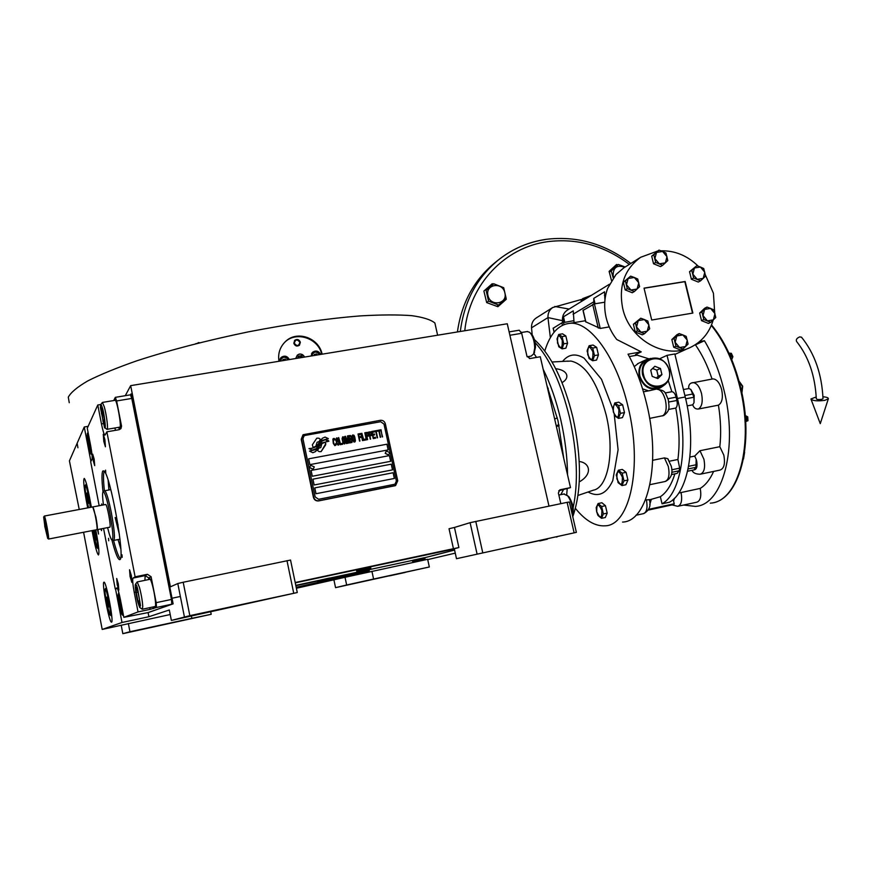 <?xml version="1.0" encoding="UTF-8"?>
<svg xmlns="http://www.w3.org/2000/svg" width="872" height="872" viewBox="0 0 872 872"><rect width="100%" height="100%" fill="white"/><g stroke="black" fill="none" stroke-linecap="round" stroke-linejoin="round"><path stroke-width="1.31" d="M477.017 553.785L470.106 522.677L454.454 527.462L458.89 547.529L454.29 548.728L456.492 558.701L576.37 532.356L456.492 558.701M458.89 547.529L295.205 582.518M295.27 582.867L454.334 548.924L295.27 582.845M453.451 548.76L449.036 528.726L454.454 527.462M548.989 506.12L507.264 323.763L130.669 385.642L170.411 586.834L177.801 583.532L183.196 582.256L290.54 560.053L297.276 592.535L189.834 615.654L171.37 620.428L297.276 592.535M547.649 538.831L527.157 543.289L547.649 538.831M574.125 532.814L567.105 502.348L470.106 522.677M567.105 502.348L569.372 502.01L576.37 532.356M482.707 552.521L475.763 521.358M79.232 509.477L69.422 460.874L84.257 426.997L88.137 426.332M125.285 395.692L130.669 385.642M170.204 614.52L102.198 629.431L122.004 622.477L148.905 616.722L148.109 612.667M148.905 616.722L169.31 609.986L171.37 620.428M184.406 616.864L177.801 583.532M219.875 609.517L196.909 614.488L219.875 609.517M293.733 593.254L286.986 560.652M454.574 550.014L424.315 557.818L454.585 550.068M295.793 585.374L321.474 579.88M325.899 578.932L412.914 560.314M296.393 588.262L345.029 577.297L346.653 584.992L335.557 587.652L333.965 580.076M335.557 587.652L429.329 566.985L427.651 559.312L345.029 577.297M455.26 553.131L427.716 559.606M92.061 530.634L93.271 536.934C95.44 547.747 97.163 553.753 98.438 554.963C99.484 553.764 98.809 546.526 96.421 533.272L95.844 530.285M91.397 507.188L89.216 495.852C87.102 485.323 85.445 479.513 84.224 478.434C83.178 479.774 83.854 487.132 86.274 500.484L87.691 507.886M111.561 622.139C114.014 622.379 106.34 581.613 104.041 582.18L103.877 582.213C101.61 582.79 109.131 622.488 111.453 622.139L111.561 622.139M97.904 529.511L98.536 534.035L97.533 529.577M101.457 528.824L101.523 530.623L100.956 528.923M122.004 622.477L115.518 588.883M90.895 461.386L84.257 426.997M102.198 629.431L83.592 532.269M189.834 615.654L183.196 582.256M128.358 623.502L129.95 631.731L122.832 633.672L121.23 625.355M191.426 616.101L191.862 618.335L129.95 631.731M210.719 611.937L211.198 614.291L191.862 618.335M122.832 633.672L211.198 614.291M371.919 571.269L373.587 579.041L346.653 584.992M429.329 566.985L373.587 579.041M155.674 626.423L138.561 630.129L155.674 626.423M405.044 572.479L389.435 575.88L405.044 572.479M318.945 448.11L317.484 450.497L319.087 451.598L321.103 451.631L325.561 445.003L325.812 443.641L324.831 442.322L321.866 443.685L320.798 447.587L318.945 448.11L320.743 447.619M321.103 451.631L325.79 443.652L324.809 442.333L322.073 443.543M395.212 485.704L318.607 500.91C315.969 501.16 314.236 499.972 313.419 497.378L301.211 439.314L302.998 434.834M394.82 484.276L318.629 499.296L315.163 496.931L318.64 499.285L394.983 484.2L396.379 481.05L383.996 424.065L380.639 421.721L305.189 435.422L304.045 435.902L302.933 438.834L304.023 435.924M302.933 438.834L315.163 496.931L302.955 438.823M314.759 487.895L315.991 493.726L394.373 478.456L393.141 472.733L314.759 487.895L393.119 472.744L394.351 478.466M312.928 479.164L314.149 484.985L392.52 469.877L391.277 464.166L312.928 479.164L391.256 464.177L392.498 469.888M311.086 470.444L312.307 476.254L390.656 461.31L389.413 455.598L311.086 470.444L389.403 455.609L390.634 461.31M308.644 458.836L309.865 464.634L388.182 449.898L386.939 444.208L308.644 458.836L386.928 444.219L388.16 449.908M315.544 449.658L309.527 451.107L312.852 452.732L315.599 451.543L321.855 442.943L328.897 441.21L325.583 439.608L322.008 441.123L315.642 449.592L309.538 451.118M321.953 442.878L318.563 447.608M315.468 451.62L318.585 447.598M322.182 440.338L318.738 444.916L322.095 440.404L328.352 438.627L325.082 437.079L322.357 438.267L316.318 446.628L312.34 448.208L316.231 446.693M316.798 447.87L318.716 444.927L316.787 447.881M308.993 448.59L312.35 448.197L309.004 448.6L312.263 450.094L315.631 448.808M317.125 442.202L318.999 441.679L320.449 439.314L318.847 438.213L316.798 438.191L312.35 444.785L313.092 447.478L315.86 446.257L317.081 442.235L315.86 446.257M336.025 445.014L336.069 443.576L334.706 444.775L333.714 443.368L333.333 439.619L335.317 440.055L334.347 438.485L332.864 439.074L333.311 443.445L334.903 445.69L336.025 445.014L335.666 443.652M338.608 445.014L339.241 443.15L338.162 438.747L336.538 437.929L335.884 439.793L336.701 443.608L338.063 445.112L339.252 443.783L338.674 440.077L337.78 438.169L336.527 437.94M342.62 444.273L342.423 443.358L340.407 443.728L338.685 437.526L340.222 444.709L342.631 444.262L342.445 443.347L340.429 443.717L338.685 437.537M344.778 443.87L345.41 442.017L344.331 437.613L342.718 436.796L342.064 438.66L342.881 442.475L344.244 443.968L345.421 442.638L344.843 438.943L343.95 437.046L342.696 436.807M348.266 443.227L347.993 437.406L349.607 442.976L348.07 435.815L347.47 435.924L347.83 442.507L345.465 436.294L344.854 436.403L346.391 443.565L345.585 437.853L347.732 443.325L347.972 437.417M351.59 438.965L350.577 435.51L348.604 435.717L350.141 442.878L352.048 442.366L352.092 439.978L350.925 435.935L348.604 435.717M354.74 442.028L355.373 440.175L354.294 435.782L352.68 434.965L352.037 436.196L353.847 442.028L355.046 441.81L355.384 440.796L354.806 437.112L353.912 435.215L352.659 434.975M359.547 441.134L359.231 437.711L360.954 437.395L360.757 436.49L359.035 436.807L358.61 434.823L360.605 434.463L360.409 433.548L358.011 433.994L359.547 441.134M362.469 440.6L360.943 433.449L362.469 440.6M365.771 439.989L365.586 439.085L363.591 439.444L361.869 433.286L363.406 440.425L365.793 439.978L365.597 439.074L363.602 439.433L361.869 433.286M366.327 439.88L364.79 432.741L366.327 439.88M368.158 436.229L368.682 434.877L368.038 432.785L365.717 432.577L367.254 439.706L366.97 436.447L368.464 436.011L368.66 434.398L367.657 432.381L365.717 432.588M371.145 435.684L371.657 434.332L371.014 432.24L368.703 432.032L370.24 439.161L369.946 435.902L371.439 435.466L371.646 433.853L370.633 431.836L368.703 432.032M375.603 438.169L375.407 437.254L373.423 437.624L372.9 435.193L374.622 434.877L374.426 433.973L372.704 434.289L372.279 432.316L374.262 431.956L374.066 431.051L371.679 431.487L373.227 438.605L375.603 438.169M377.271 431.248L377.107 430.485L374.589 430.953L374.753 431.705L375.81 431.509L377.195 437.875L376.214 431.444L377.271 431.248L377.086 430.495L374.589 430.953M380.301 430.692L380.138 429.929L377.631 430.397L377.794 431.15L378.851 430.953L380.225 437.308L379.244 430.888L380.301 430.692L380.116 429.94L377.631 430.397M382.209 436.948L381.064 429.765L382.209 436.948M338.412 444.088L337.551 444.099L336.854 442.802L336.341 439.401L337.268 438.747L338.816 443.063L338.412 444.088L337.072 443.39L336.734 438.845M342.674 437.908L344.244 438.42L344.582 442.954L343.056 441.646L342.903 437.711M349.661 438.681L349.203 436.556L350.468 436.316L351.067 437.166L351.1 438.267L349.639 438.703L349.182 436.567M351.558 439.761L351.776 441.461L350.348 441.886L349.857 439.597L351.558 439.761M352.637 436.076L354.206 436.589L354.555 441.112L353.018 439.804L352.877 435.88M368.202 435.117L366.774 435.542L366.284 433.264L367.777 433.144L368.202 435.117M371.178 434.572L369.75 434.986L369.259 432.719L370.753 432.599L371.178 434.572M313.735 497.214L301.516 439.096L303.14 434.725L380.312 420.315C382.863 420.119 384.541 421.285 385.348 423.825L397.73 480.799L395.626 485.519L318.934 500.746C316.285 500.997 314.552 499.809 313.735 497.214L313.419 497.378M325.583 439.608L322.073 441.079M328.112 440.327L326.379 440.524L325.572 439.63M328.875 441.21L328.09 440.338M328.319 438.627L325.06 437.09L322.335 438.278M318.988 441.679L320.427 439.325L318.825 438.224L316.808 438.191M334.685 438.736L333.366 438.518M335.295 440.055L334.674 438.758M333.911 443.968L333.18 439.978M335.317 444.666L333.889 443.979M344.582 442.954L343.23 442.257L342.652 437.918M349.585 442.976L348.048 435.826L347.47 435.935M347.83 442.507L345.443 436.305L344.854 436.403M346.773 443.499L345.563 437.864M351.743 442.584L352.266 441.221L351.569 438.976M350.925 438.453L349.639 438.703M351.612 441.657L350.326 441.897L349.836 439.608M354.555 441.112L353.204 440.415L352.626 436.087M360.932 437.406L360.746 436.501L359.013 436.818L358.61 434.823M360.583 434.463L360.387 433.558L358.011 433.994M359.929 441.069L359.231 437.711M362.85 440.524L360.943 433.46M366.709 439.815L364.79 432.752M367.635 439.641L366.949 436.458M368.028 435.302L366.752 435.553L366.284 433.264M370.622 439.085L369.935 435.913M371.014 434.757L369.739 434.997L369.248 432.73M375.581 438.169L375.385 437.264L373.401 437.635L372.878 435.204M374.6 434.888L374.404 433.983L372.682 434.3L372.279 432.316M374.241 431.956L374.044 431.062L371.679 431.487M377.565 437.798L376.214 431.444M380.606 437.243L379.244 430.888M382.579 436.872L380.661 429.842M310.585 465.277L314.258 466.858L313.266 469.223L309.68 467.588L310.585 465.277L309.604 467.632L313.168 469.278M386.351 450.933L385.206 453.364L388.563 455.053M385.293 453.309L388.694 454.988L389.73 452.612L386.318 450.944L385.293 453.309M278.964 361.27C277.808 353.749 279.847 347.296 285.09 341.911C296.578 329.834 318.934 337.747 322.128 354.185M77.913 447.75L77.15 443.216M69.259 402.711L68.288 397.152C70.861 392.4 77.379 386.972 87.854 380.868C100.585 374.47 116.881 367.788 136.751 360.834C169.539 350.141 206.653 340.505 248.095 331.916C289.537 323.894 326.978 318.553 360.419 315.893C380.813 314.716 397.85 314.628 411.53 315.631C423.062 317.212 430.855 319.675 434.888 323L436.098 328.439M284.098 342.936L284.61 342.423C295.793 330.717 318.302 337.987 321.714 354.25M304.633 357.062C302.726 353.89 300.273 353.258 297.276 355.155L295.891 358.49M293.82 343.285L294.714 340.298C297.243 338.794 299.118 339.437 300.35 342.238L299.434 345.258C296.916 346.729 295.041 346.075 293.82 343.285M289.395 359.558C287.27 355.961 284.512 355.253 281.144 357.433L279.65 361.161M320.7 354.413C318.64 350.904 315.958 350.163 312.645 352.201L311.086 355.994M280.479 358.207L281.471 357.64M311.98 352.931L312.906 352.462M288.338 359.733C284.817 356.038 282.168 356.474 280.392 361.041M286.114 360.103L285.275 359.133L282.997 359.504L282.615 360.67M285.275 359.133L282.833 360.005M285.209 360.245L284.719 359.689M288.719 359.667C286.67 356.528 284.141 355.94 281.133 357.934L279.738 361.15M279.999 359.111L280.839 358.239M319.643 354.588C316.155 350.915 313.538 351.351 311.795 355.885M317.452 354.948L316.612 353.988L314.367 354.359L313.985 355.525M316.612 353.988L314.203 354.85M316.482 355.111L316.013 354.555M320.002 354.533C318.029 351.46 315.566 350.849 312.612 352.702L311.141 355.983M311.5 353.76L312.394 352.909M294.529 340.494L294.54 340.483C297.069 338.979 298.943 339.622 300.175 342.423L299.434 345.247M294.3 343.208C296.927 346.522 298.78 346.228 299.881 342.315C297.254 339.001 295.401 339.306 294.3 343.208M304.764 357.04C300.72 352.582 297.723 353.084 295.761 358.512M302.824 357.357L301.385 355.689L298.366 356.179L297.701 358.196M301.385 355.689L298.115 356.931M301.418 357.585L300.513 356.539M560.827 503.645L558.385 492.996L559.835 489.857M509.902 335.273L521.685 333.3L526.961 356.256L530.122 358.512L540.28 356.757L570.495 487.622L560.304 489.715M509.128 331.883L519.254 330.205L521.685 333.3M529.435 358.534L528.29 356.604M570.495 487.622L558.734 490.805M560.805 494.642L563.41 489.835M563.857 494.021L567.672 495.852C570.768 500.092 572.359 505.455 572.446 511.929L572.217 514.338M567.367 495.503L569.067 496.942C572.217 502.348 573.591 506.992 573.209 510.861L572.381 515.058M530.994 333.529L532.029 334.608C534.285 338.053 535.441 342.293 535.484 347.307L534.056 353.225M527.08 331.578L529.511 332.232L530.688 333.475C533.261 337.246 534.591 342.129 534.689 348.146L533.631 353.956L531.157 356.103L527.135 356.801M120.423 558.723C118.647 557.154 116.358 551.039 113.545 540.389M104.411 490.838C103.245 479.949 103.201 473.442 104.291 471.305M131.781 398.428L116.608 400.957L115.322 397.349L130.44 394.831L131.781 398.428L171.457 599.446L171.762 604.231L148.371 612.536L123.846 617.332L120.401 599.533C118.995 592.568 117.851 588.698 116.979 587.924L116.968 587.924M99.168 505.727L90.688 461.768L92.018 459.304C92.443 457.528 91.985 452.95 90.634 445.538L87.276 428.217L97.784 405L100.76 404.51M115.322 397.349L113.709 400.542M116.608 400.957L121.557 426.19L120.936 428.643L119.093 429.7L106.864 431.814L135.116 576.828L147.423 574.299L151.085 576.719L156.175 602.672L171.457 599.446M171.762 604.231L156.524 607.468L156.175 602.672M156.524 607.468L150.093 609.354L149.766 607.664M123.846 617.332L138.038 611.915L150.093 609.354M103.55 528.41L115.246 588.938L117.437 588.491M130.07 576.512L131.89 582.452L131.378 575.694L129.557 569.754L130.07 576.512M103.812 441.494L105.425 446.791L104.88 439.543L103.267 434.245L103.812 441.494M94.154 459.075L92.694 454.149L93.249 460.71L94.71 465.648L94.154 459.075M118.309 583.946L116.684 578.474L117.208 584.643L118.832 590.115L118.309 583.946M121.982 554.755L122.178 557.339L121.982 554.755M105.556 470.161L105.763 472.853L105.556 470.161M103.005 491.721C101.73 480.2 101.643 473.311 102.754 471.054L103.921 470.902C110.145 473.67 125.448 558.472 119.922 559.595L119.802 559.671C118.003 559.835 115.377 553.317 111.932 540.106M108.52 538.34L108.728 540.782L108.52 538.34M102.1 505.171L101.675 503.951L101.686 505.248M115.246 588.938L116.87 587.946M138.038 611.915L134.244 592.415L135.825 592.088M135.116 576.828L133.035 578.092C132.337 579.433 132.74 584.207 134.244 592.415M106.864 431.814L105.054 435.084M97.784 405L101.468 423.934C102.831 430.648 103.964 434.365 104.891 435.117M119.039 427.269L119.955 427.749C121.688 425.83 116.87 399.376 114.832 399.594L114.308 400.444M154.388 606.683L155.02 607.337C156.055 606.541 155.728 601.484 154.028 592.164C152.338 584.011 150.889 579.477 149.679 578.572L149.156 579.466M120.434 599.663L118.178 593.996L118.069 595.87L120.587 610.553L122.036 614.716C122.767 615.621 122.789 613.463 122.091 608.253M121.688 607.621L118.777 596.622L120.521 608.961L121.873 612.188L121.688 607.621M120.521 608.961L121.731 608.7M118.984 601.211L120.347 600.928M108.15 480.298L108.902 489.977M118.069 525.217L116.325 517.292M118.047 539.561L120.805 548.88M119.366 534.296L115.148 517.521M147.891 612.635L173.125 603.86L131.661 393.882L130.451 394.842M173.125 603.86L172.362 604.024L130.909 394.002M147.913 612.711L172.362 604.024M100.444 407.715L104.487 427.498C106.689 431.76 103.79 411.05 102.449 408.194C101.632 405.338 101.021 404.183 100.607 404.728L100.444 407.715M104.989 427.847L106.973 429.351C108.488 430.321 106.602 414.712 104.215 406.646L102.395 402.439L100.716 404.564M104.259 418.745L102.547 410.287L101.152 407.802L103.147 422.081L104.542 424.631L104.259 418.745M103.147 422.081L104.411 421.863M101.457 413.699L103.179 413.404M140.501 605.593L137.667 588.938C136.85 585.69 136.087 584.164 135.411 584.36C134.561 586.627 137.111 600.219 138.049 602.912L139.694 607.446L140.501 605.593M140.207 607.784L142.245 609.256L142.757 606.683C142.452 601.113 141.362 594.704 139.487 587.466L137.177 581.94L135.542 584.164M136.261 592.437L138.005 601.113L139.618 604.699L139.487 599.544L137.721 590.78L136.108 587.259L136.261 592.437L137.983 592.077M138.005 601.113L139.52 600.797M89.195 438.136L87.298 433.515L87.2 436.087L90.852 453.93C91.604 454.912 91.604 452.47 90.83 446.617M90.47 446.181L87.789 436.251L89.598 448.927L90.786 451.336L90.47 446.181M89.598 448.927L90.634 448.742M88.105 441.417L89.478 441.178M97.043 529.675L97.184 529.631C97.609 528.269 97.184 524.094 95.909 517.096L92.781 507.024M113.643 540.433L113.643 540.433C115.18 538.951 114.428 529.773 111.387 512.91C108.673 499.558 106.46 492.168 104.749 490.74L104.487 490.794M97.152 529.653L109.894 527.168C111.235 526.448 107.114 504.288 105.686 504.496L105.567 504.517M107.605 527.636C109.36 534.808 110.788 538.951 111.889 540.073C113.665 539.605 112.989 530.667 109.883 513.248C107.049 499.362 104.814 492.124 103.201 491.536C102.34 492.309 102.406 496.768 103.419 504.921M90.012 499.994L90.993 507.264M88.377 491.743L85.947 484.494L85.314 485.246M88.606 507.711L86.764 499.711C85.358 492.048 84.846 487.274 85.227 485.377C85.925 484.963 87.091 488.723 88.704 496.669L90.285 507.395M88.148 497.531L86.993 492.953L86.568 493.639L88.454 503.438L88.148 497.531M87.298 498.871L88.312 498.675M86.568 493.639L87.135 493.53M97.729 540.847L97.936 548.641M95.07 530.056L95.866 533.915C97.609 543.768 97.969 548.423 96.923 547.878L92.814 530.492M93.784 530.307L95.549 540.324L94.176 530.231M94.372 535.659L95.397 535.452M93.653 530.459L94.209 530.35M110.657 607.784C111.365 612.972 111.453 615.621 110.908 615.752M108.368 595.75L105.806 588.284L105.185 589.058M108.869 601.506C110.581 611.098 110.918 615.599 109.883 614.989L106.569 602.759C105.229 595.478 104.738 590.954 105.098 589.199C105.861 588.818 107.114 592.916 108.869 601.506M108.226 601.865L107.005 597.004L106.504 597.298L108.422 607.261L108.226 601.865M107.212 602.41L108.27 602.192M106.504 597.298L107.049 597.189M295.793 585.352L321.463 579.858M325.888 578.91L412.936 560.293M369.913 567.062L361.084 569.067M365.989 567.999L369.695 567.127M412.511 560.958L424.926 558.244L424.163 557.742L412.99 560.195M329.409 578.038L321.463 579.826M325.877 578.866L329.245 578.082M425.046 558.614L412.587 561.328L424.98 558.244M417.83 560.162L420.991 559.497L417.83 560.162M357.128 569.83L356.561 570.713L370.851 568.043L356.692 571.138L370.84 568.043M362.36 569.874L366.218 569.056L362.36 569.874M317.909 580.523L317.408 581.308L330.248 578.921L317.506 581.7L330.237 578.921M322.651 580.556L326.084 579.826L322.651 580.556M801.433 337.093C814.666 353.487 821.86 374.034 823.005 398.744L821.609 399.376C818.601 399.736 816.835 399.55 816.301 398.798C815.102 375.636 808.529 356.539 796.594 341.486C795.765 339.611 796.855 338.053 799.886 336.832L801.717 337.42M816.236 396.945L810.927 398.984C812.649 400.837 817.26 401.294 824.759 400.357L828.324 398.853C828.629 397.806 826.841 397.109 822.939 396.76M198.925 342.936L195.568 343.775M44.679 525.947L47.709 538.449C48.472 537.73 44.178 514.949 43.654 516.965L44.832 526.176M48.494 539.06L48.581 539.027C49.366 538.395 45.235 515.952 44.363 516.05L44.265 516.104M45.976 527.059L44.516 521.227L45.377 528.323L46.848 534.165L45.976 527.059M92.563 506.97L92.672 506.948C93.991 506.763 98.111 528.977 96.89 529.686L48.57 539.049M45.933 527.168L44.657 522.339L46.696 533.065L45.933 527.168M45.856 529.631L45.061 524.388L46.172 529.566M546.864 385.25L557.993 420.685L563.803 458.661M662.6 415.9C666.044 413.568 666.993 408.358 665.456 400.27C663.483 393.239 660.693 389.577 657.107 389.272C665.576 390.841 664.649 391.277 668.366 399.954C668.704 406.036 671.069 410.058 663.723 415.519L649.618 418.397M712.217 379.037L712.958 378.895C716.762 379.146 719.673 382.732 721.678 389.664C723.204 397.643 722.125 402.81 718.43 405.164L698.407 409.012C695.616 409.24 693.741 407.845 692.76 404.815L687.169 405.883M689.948 457.037L694.712 456.067L699.965 450.715L703.911 459.217C705.481 467.828 704.216 472.831 700.14 474.226C696.39 474.172 693.894 473.234 692.651 471.436L691.921 470.335M718.43 405.164C720.795 419.89 721.264 433.733 719.825 446.693L723.814 455.14C725.373 463.708 724.065 468.7 719.891 470.117L700.794 474.096M712.053 379.048C707.595 365.684 702.047 354.283 695.42 344.854L704.445 340.734C712.697 354.49 719.106 370.546 723.673 388.901C738.726 447.358 722.79 505.411 695.289 506.392L683.626 505.041M713.623 471.425C710.059 479.437 705.59 485.105 700.216 488.407C701.589 496.353 700.423 500.964 696.706 502.228L678.263 506.185M678.732 493.051L700.216 488.407M506.011 298.464L506.218 299.314L497.89 306.715L486.685 302.595L483.884 291.052L492.233 283.705L493.269 284.087M532.192 334.826L531.528 327.828C531.353 323.556 532.89 320.297 536.138 318.029L552.695 307.522C549.382 309.854 547.801 313.212 547.954 317.593L550.374 337.66M611.49 280.501L609.103 271.366L616.569 264.489L617.627 264.925M699.529 341.595L704.445 340.734M690.82 389.435L693.927 397.261L694.025 402.657L694.167 395.365L690.82 389.435L688.847 388.541L683.43 389.544L688.847 388.541C688.346 385.947 689.142 384.116 691.202 383.059L691.725 382.873M719.825 446.693L699.965 450.715M694.712 456.067L696.172 459.337L695.911 467.338L693.916 469.932L687.605 471.229M659.712 358.719L667.047 355.34L674.83 353.956L685.229 396.989C696.913 443.51 688.804 491.852 669.5 502.218L662.044 503.809L660.355 496.713L649.378 499.885M649.749 504.474L651.297 499.471M674.274 498.468L673.391 500.321M649.346 499.689L645.454 499.983M674.863 473.867C671.44 484.941 666.6 492.56 660.355 496.713M657.292 251.158L640.691 257.273L623.862 267.813L615.992 274.517L607.631 288.392C604.296 297.581 603.795 307.304 606.127 317.572C608.067 325.616 611.61 332.919 616.744 339.491L641.236 351.863L628.025 354.196C635.852 368.311 642.032 384.726 646.566 403.442C661.467 463.087 647.809 521.674 622.564 522.066M492.19 284.904L491.285 284.545M504.572 299.772L504.714 300.382L506.218 299.314M497.683 306.639L504.714 300.382M581.45 299.467L552.695 307.522M616.362 265.731L615.567 265.404M640.691 257.273C624.483 269.056 618.477 286.038 622.663 308.219C629.355 340.2 666.699 360.659 691.856 346.675C702.483 341.039 709.59 332.156 713.187 320.024M714.68 312.525L713.427 293.232L705.383 274.942M641.236 351.863L635.503 354.642L648.659 358.763M694.025 402.657L692.76 404.815M623.862 267.813L624.853 267.192M667.047 355.34L677.435 398.46C689.109 445.08 681.152 493.476 662.044 503.809M668.235 380.65L671.876 391.713C673.707 391.855 675.113 393.675 676.094 397.174L676.89 400.488C677.62 404.118 677.25 406.646 675.778 408.063C679.266 426.582 679.975 443.728 677.915 459.49L679.68 468.155L679.135 470.793L677.13 473.398L671.429 474.575M652.703 460.285L664.442 457.909L667.712 458.639L668.366 459.5M609.234 326.913L600.219 328.439L594.421 303.881L604.765 302.203M585.853 321.866L600.219 328.439M575.444 508.409C585.363 520.66 595.271 526.459 605.146 525.816C629.835 525.576 642.937 466.858 628.08 406.93C616.711 357.553 590.181 321.332 570.146 323.272C558.658 324.319 550.21 333.529 544.804 350.915M677.915 459.49L669.402 461.212M668.432 409.469L675.778 408.063M648.79 390.82L658.927 388.509M671.843 391.713L665.118 392.967M636.767 355.231L629.301 356.55M642.566 388.836L648.55 390.863M638.424 363.33L634.238 366.622M562.604 322.586L562.429 320.678C562.178 316.089 563.792 312.59 567.269 310.181L567.563 309.996M457.418 331.96C461.593 302.486 474.488 279.095 496.07 261.785L498.337 259.987M698.232 266.189C687.332 255.594 674.906 250.482 660.954 250.82M644.037 288.131L685.163 281.503L692.869 313.07L651.711 320.024L644.037 288.131M604.928 300.11L604.568 291.826L593.767 298.388L593.832 304.001M583.139 310.323L594.421 303.881M574.059 322.618L573.242 310.868L563.486 316.798L563.552 322.378M573.798 320.678L561.862 322.869L553.24 328.199M597.048 358.752L598.279 355.34M598.312 354.359L596.84 348.113M596.143 347.023L594.268 345.824M623 416.271L624.276 413.077M624.33 411.955L622.826 405.589M622.118 404.466L620.047 403.038M626.478 483.415L627.709 480.527M627.775 479.415L626.27 473.038M625.649 471.992L623.469 470.313M605.866 516.257L607.01 513.543M607.054 512.572L605.593 506.283M605.081 505.4L602.955 503.624M566.277 346.958L567.421 343.546M567.443 342.761L566.015 336.647M565.405 335.687L563.661 334.554M618.085 449.767L612.776 480.614L618.085 449.767L614.313 415.159M601.495 379.276L584.087 358.163L601.495 379.276L612.754 408.706M650.697 358.403L646.032 359.765C640.201 363.319 637.955 368.834 639.296 376.323C643.34 387.037 650.25 390.939 660.049 388.04L663.156 385.936M644.059 288.25L684.847 281.678L692.521 313.124M747.969 420.664L745.669 421.514M747.969 420.762L747.718 416.827L745.397 417.568M747.718 416.827L745.222 415.508M730.529 356.692L732.894 356.692L731.739 359.58M732.894 356.692L731.325 353.28L729.003 353.28M595.042 303.783L593.767 298.388M564.74 322.182L563.486 316.798M661.467 386.699L659.766 387.419C650.392 390.198 643.776 386.46 639.906 376.214C638.62 369.052 640.767 363.766 646.359 360.376L647.231 359.962M486.118 290.452L493.716 283.76L503.7 287.706L506.142 298.344L498.577 305.069L488.549 301.123L486.118 290.452L493.716 283.76M609.277 272.02L618.303 264.489L625.202 266.974M700.554 280.828L698.287 282.059L691.398 279.247L693.643 278.005L691.79 270.418L696.837 265.688L700.423 267.039L703.726 268.532L705.579 276.086L700.554 280.828L693.643 278.005M696.837 265.688L689.545 271.683L691.398 279.247M710.724 322.324L708.424 323.425L701.524 320.645L703.802 319.534L701.938 311.904L706.985 307.086L710.582 308.416L713.885 309.887L715.759 317.495L710.724 322.324L703.802 319.534M706.985 307.086L704.696 308.23L699.66 313.037L701.524 320.645M682.95 349.007L680.716 350.032L673.718 347.252L675.942 346.217L674.067 338.5L679.212 333.584L682.852 334.913L686.21 336.374L688.084 344.08L682.95 349.007L675.942 346.217M679.212 333.584L676.988 334.663L671.854 339.557L673.718 347.252M644.463 333.725L642.337 334.804L635.252 331.992L637.356 330.902L635.503 323.141L640.757 318.226L644.419 319.566L647.842 321.049L649.694 328.788L644.463 333.725L637.356 330.902M640.757 318.226L633.399 324.253L635.252 331.992M662.666 265.328L660.507 266.614L653.531 263.758L655.668 262.461L653.826 254.842L658.981 250.111L662.6 251.463L665.946 252.978L667.799 260.575L662.666 265.328L655.668 262.461M658.981 250.111L651.7 256.161L653.531 263.758M634.358 291.531L632.265 292.741L625.191 289.896L627.262 288.665L625.42 280.958L630.663 276.141L634.326 277.492L637.737 279.007L639.579 286.692L634.358 291.531L627.262 288.665M630.663 276.141L623.349 282.212L625.191 289.896M589.112 345.726L593.036 345.04L596.666 347.35L598.443 354.893L596.568 360.071L592.644 360.757L589.069 358.523L587.205 350.457L589.112 345.726L592.72 348.037L594.497 355.591L592.644 360.757M614.814 402.929L618.804 402.188L622.641 404.826L624.483 412.576L622.455 417.623L618.466 418.386L614.684 415.835L612.754 408.815L614.814 402.929L618.64 405.578L620.472 413.339L618.466 418.386M618.368 470.215L622.303 469.419L626.107 472.341L627.916 480.036L625.911 484.745L621.965 485.562L618.237 482.783L616.33 474.597L618.368 470.215L622.15 473.147L623.971 480.853L621.965 485.562M598.083 503.536L601.887 502.741L605.451 505.706L606.323 509.412L607.184 513.128L605.332 517.51L601.527 518.317L598.05 515.559L596.644 511.722L596.208 507.602L598.083 503.536L601.636 506.512L603.37 513.935L601.527 518.317M558.734 334.456L562.516 333.812L565.852 335.971L567.541 343.187L565.874 348.19L562.08 348.844L558.788 346.773L557.012 338.968L558.734 334.456L562.058 336.614L563.737 343.841L562.08 348.844M579.27 481.9C592.906 474.205 590.05 462.792 579.226 461.495M562.015 382.601C569.754 378.503 568.664 370.284 555.682 368.682M669.347 370.142C665.347 359.7 658.589 356.016 649.084 359.101C643.482 362.501 641.323 367.81 642.62 375.004C646.501 385.282 653.15 389.043 662.546 386.252C668.41 382.895 670.677 377.522 669.347 370.142M496.811 306.312L498.577 305.069M486.663 302.497L488.549 301.123M613.234 277.906L611.218 270.952L618.303 264.489M609.31 272.162L611.218 270.952M689.545 271.683L691.79 270.418M699.66 313.037L701.938 311.904M671.854 339.557L674.067 338.5M633.399 324.253L635.503 323.141M651.7 256.161L653.826 254.842M623.349 282.212L625.42 280.958M598.443 354.893L594.497 355.591M596.666 347.35L592.72 348.037M624.483 412.576L620.472 413.339M622.641 404.826L618.64 405.578M627.916 480.036L623.971 480.853M626.107 472.341L622.15 473.147M618.193 482.576L617.845 482.031M607.184 513.128L603.37 513.935M605.451 505.706L601.636 506.512M597.996 515.308L597.593 514.665M567.541 343.187L563.737 343.841M565.852 335.971L562.058 336.614M669.053 370.12C665.401 352.125 638.653 356.833 643.536 374.753C647.264 392.912 674.034 387.898 669.053 370.12M504.866 292.861C502.686 281.449 484.985 284.174 487.971 295.521C490.184 306.998 507.896 304.154 504.866 292.861M624.744 267.268C616.94 264.587 613.071 267.442 613.136 275.846L613.637 277.361M700.423 267.039L694.45 267.976L692.848 274.135L697.229 279.345L703.203 278.386L704.794 272.228L700.423 267.039M710.582 308.416L704.598 309.418L703.006 315.653L707.399 320.863L713.383 319.839L714.964 313.615L710.582 308.416M682.852 334.913L676.781 335.971L675.135 342.293L679.582 347.547L685.654 346.478L687.289 340.167L682.852 334.913M644.419 319.566L638.25 320.613L636.56 326.956L641.04 332.243L647.209 331.186L648.899 324.853L644.419 319.566M662.6 251.463L656.529 252.4L654.872 258.57L659.297 263.813L665.358 262.875L667.004 256.695L662.6 251.463M634.326 277.492L628.167 278.473L626.456 284.741L630.936 290.027L637.094 289.035L638.784 282.768L634.326 277.492M587.728 354.686C591.347 361.815 593.091 360.91 592.949 351.961C589.319 344.854 587.575 345.759 587.728 354.686M613.31 411.9C617.104 419.388 618.957 418.625 618.88 409.611C615.065 402.134 613.212 402.886 613.31 411.9M616.864 478.826C620.624 486.467 622.466 485.911 622.39 477.148C618.619 469.528 616.777 470.084 616.864 478.826M596.721 511.701C600.263 519.156 601.974 518.709 601.865 510.36C598.301 502.926 596.59 503.373 596.721 511.701M557.513 343.078C560.881 349.868 562.462 348.964 562.266 340.374C558.887 333.605 557.306 334.499 557.513 343.078M654.861 366.284L660.453 368.475L661.924 374.622L657.815 378.579L652.202 376.388L650.73 370.229L654.861 366.284M660.453 368.475L656.758 370.12L652.561 368.475M656.758 370.12L658.229 376.235L661.924 374.622M656.365 378.023L658.229 376.235M567.552 474.869C567.334 456.983 565.045 438.529 560.696 419.508C556.249 400.542 550.406 383.8 543.169 369.281M536.52 357.411L533.915 353.465M539.768 540.945L547.387 539.19M566.702 494.871L567.203 488.658M558.876 424.675L556.227 425.808M554.657 419.018L557.317 417.852M559.105 425.721L556.38 426.484M295.859 585.69L316.329 581.275M329.932 578.376C351.907 573.711 378.383 568.413 366.36 571.498L296.197 587.303M93.271 536.934L93.904 536.814M86.274 500.484L86.895 500.375M119.944 427.869L119.889 429.046M101.468 423.934L103.114 423.65M121.557 426.19L119.682 429.384L118.33 427.389M133.035 578.092L145.177 575.596L147.423 574.299M148.469 579.608L148.796 577.983L151.085 576.719M148.796 577.983L145.177 575.596L144.894 580.349M153.45 608.591L153.134 606.945M115.54 430.31L114.842 427.988M567.367 361.248L571.018 361.062C585.635 364.42 597.331 382.307 606.105 414.734C615.011 450.998 608.198 487.622 593.352 490.195L578.005 495.438M581.319 301.538L582.18 299.336L589.799 296.327M664.442 457.909L668.323 466.498C669.892 475.186 668.726 480.21 664.813 481.573L649.978 484.658M698.407 409.012C702.014 406.668 703.05 401.48 701.513 393.468C699.518 386.503 696.652 382.884 692.924 382.623L692.259 382.732M693.916 469.932C696.695 469.572 697.611 466.575 696.652 460.928L696.172 459.337M464.765 330.75C469.605 284.163 504.91 247.365 547.529 241.686C576.959 237.991 604.22 245.566 629.312 264.401M672.007 504.899L677.697 506.305C681.326 505.062 682.449 500.441 681.065 492.462M711.312 325.398C723.76 340.69 733.188 360.866 739.587 385.904C754.672 444.11 738.257 502.054 710.32 503.155C739.085 501.651 755.217 443.75 740.252 385.827C733.788 360.55 724.207 340.254 711.508 324.94M673.598 501.182L674.448 498.293M695.911 467.338L688.117 468.94M673.184 499.482L674.22 503.787L648.692 509.324M563.334 320.122L562.429 320.678L547.954 317.593L531.528 327.828M545.469 239.517C528.432 242.056 513.063 248.607 499.384 259.158C477.213 276.958 464.198 301.069 460.329 331.48M554.777 306.475L569.089 309.059M684.88 395.517L693.12 393.97M693.927 397.261L685.664 398.82M688.629 466.313L696.477 464.7M685.229 396.989L677.435 398.46M646.414 499.787C647.809 507.831 646.773 512.474 643.285 513.695L635.939 515.265M679.135 470.793L671.756 472.319M648.278 510.109L672.345 504.823L648.376 509.946M668.028 398.7L676.094 397.174M676.89 400.488L668.769 402.025M671.767 469.779L679.68 468.155M604.427 295.379L605.822 294.54M592.677 304.404L598.268 328.057M585.897 322.051L583.096 310.149M573.1 314.247L593.625 301.886M563.999 324.569L563.497 322.389M561.862 322.869L562.418 325.278M554.156 332.123L553.208 328.057M612.776 480.614C606.618 493.814 598.366 497.618 588.044 492.004M562.527 361.488C568.413 354.152 575.596 353.04 584.087 358.163M746.454 417.361L746.705 421.307M739.042 381.184L742.312 386.274L741.843 392.847M729.918 353.116L731.477 356.517M744.448 453.407L743.533 458.836M582.605 298.649L591.434 295.314M521.118 332.57L527.625 331.491M535.092 342.554C549.72 358.512 561.23 383.593 569.634 417.819C577.286 452.699 578.441 482.772 573.089 508.016M556.423 537.054L557.077 536.901M547.06 386.133L548.27 388.792M437.613 335.208L434.888 323M558.854 495.045L564.369 493.912M569.067 496.942L567.672 495.852M532.029 334.608L530.688 333.475M534.569 352.343L533.631 353.956M122.396 614.945L123.53 615.687M118.276 593.865L118.908 592.916M137.362 419.519L136.751 419.617M133.863 401.774L133.242 401.872M120.162 427.073L107.136 429.318M115.431 400.259L102.395 402.439M169.07 580.054L168.449 580.185M179.686 596.612L172.013 598.236M150.3 579.226L137.177 581.94M155.532 606.432L142.409 609.223M91.2 454.181L92.018 454.726M87.374 433.395L88.094 432.392M113.894 540.378L119.965 539.19M104.749 490.74L110.82 489.617M92.966 506.894L105.686 504.496M112.357 540.15L113.415 540.302M103.212 491.536L104.553 490.751M85.947 484.494L86.611 484.374M98.046 548.619L98.721 548.488M111.017 615.73L111.692 615.588M105.806 588.284L106.493 588.142M369.826 567.062L370.687 567.618M329.344 578.038L330.107 578.539M828.324 398.853L820.269 423.639L811.08 399.376M198.249 342.62L199.666 342.75M92.672 506.948L44.363 516.05M552.063 362L568.163 361.106M667.712 458.639L671.2 466.019C673.206 473.3 671.266 478.445 665.391 481.464M712.958 378.895L691.202 383.059M630.827 263.453C604.928 243.615 576.61 235.593 545.861 239.364C528.683 241.925 513.183 248.52 499.384 259.158M688.891 348.026L674.939 354.403M673.86 504.43L674.22 503.787M649.313 499.569C651.21 505.695 649.368 510.371 643.787 513.586M570.146 323.272L585.45 320.722M649.956 390.602L643.471 391.8M665.118 392.978L671.876 391.713M585.744 321.953L582.997 310.279M554.069 332.232L553.12 328.166M637.585 363.733L646.032 359.765M609.397 284.261L567.269 310.181M581.035 300.437L581.144 299.892M581.286 299.663L591.456 295.303M739.02 381.075L742.704 386.231L741.898 393.065M744.623 452.187L743.489 459.021M646.359 360.376L649.084 359.101M587.205 350.457L587.205 351.787M612.776 407.606L612.754 408.815M616.33 474.597L616.319 475.741M520.66 332.003L522.099 332.406M534.383 339.579C551.148 354.948 563.999 380.911 572.926 417.459C581.689 457.985 581.635 491.078 572.773 516.747"/></g></svg>

